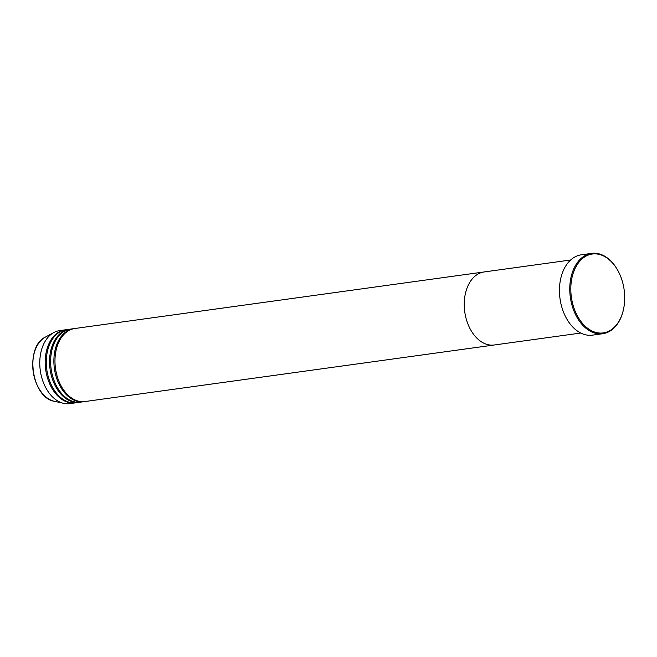 <?xml version="1.0" encoding="UTF-8"?>
<svg xmlns="http://www.w3.org/2000/svg" width="657" height="657" viewBox="0 0 657 657"><rect width="100%" height="100%" fill="white"/><g stroke="black" fill="none" stroke-linecap="round" stroke-linejoin="round"><path stroke-width="0.99" d="M595.751 253.889A39.814 26.641 82.1 0 0 570.884 292.004A39.814 26.641 82.1 0 0 599.767 333.05A39.814 26.641 82.1 0 0 623.895 307.345A39.814 26.641 82.1 0 0 619.149 273.025A39.814 26.641 82.1 0 0 595.751 253.889M623.863 307.509A40.553 27.134 -97.9 0 1 623.83 307.681A40.553 27.134 -97.9 0 1 602.765 333.715A40.553 27.134 -97.9 0 1 599.258 333.863A40.553 27.134 -97.9 0 1 570.03 294.656A40.553 27.134 -97.9 0 1 591.661 253.372A40.553 27.134 -97.9 0 1 595.176 253.224A40.553 27.134 -97.9 0 1 619.001 272.721A40.553 27.134 -97.9 0 1 619.075 272.877M487.338 271.817A36.866 24.67 82.1 0 0 484.152 271.949A36.866 24.67 82.1 0 0 464.483 309.48A36.866 24.67 82.1 0 0 491.05 345.122A36.866 24.67 82.1 0 0 494.245 344.991L580.747 333.042M591.661 253.372L581.355 254.801A40.553 27.134 82.1 0 0 559.715 296.085A40.553 27.134 82.1 0 0 588.943 335.284A40.553 27.134 82.1 0 0 592.45 335.144L602.765 333.715M74.331 328.582A36.866 24.67 82.1 0 0 73.789 328.648A36.866 24.67 82.1 0 0 54.12 366.179A36.866 24.67 82.1 0 0 80.688 401.821A36.866 24.67 82.1 0 0 83.882 401.69A36.866 24.67 82.1 0 0 84.424 401.608M484.152 271.949L74.873 328.5A36.866 24.67 82.1 0 0 55.213 366.031A36.866 24.67 82.1 0 0 81.78 401.673A36.866 24.67 82.1 0 0 84.967 401.542L494.245 344.991A36.866 24.67 82.1 0 1 491.05 345.122A36.866 24.67 82.1 0 1 464.483 309.48A36.866 24.67 82.1 0 1 484.152 271.949L570.654 260M69.987 329.182A36.866 24.67 82.1 0 0 69.445 329.247A36.866 24.67 82.1 0 0 49.784 366.787A36.866 24.67 82.1 0 0 76.352 402.421A36.866 24.67 82.1 0 0 79.538 402.289A36.866 24.67 82.1 0 0 80.08 402.207M73.789 328.648L70.529 329.1A36.866 24.67 82.1 0 0 50.868 366.631A36.866 24.67 82.1 0 0 77.436 402.273A36.866 24.67 82.1 0 0 80.622 402.141L83.882 401.69M65.651 329.781A36.866 24.67 82.1 0 0 65.1 329.847A36.866 24.67 82.1 0 0 45.44 367.386A36.866 24.67 82.1 0 0 72.007 403.02A36.866 24.67 82.1 0 0 75.194 402.889A36.866 24.67 82.1 0 0 75.736 402.807M69.445 329.247L66.193 329.699A36.866 24.67 82.1 0 0 46.524 367.23A36.866 24.67 82.1 0 0 73.091 402.872A36.866 24.67 82.1 0 0 76.278 402.741L79.538 402.289M65.1 329.847L59.672 330.602A36.866 24.67 82.1 0 0 53.931 332.491A36.866 24.67 82.1 0 0 40.282 370.499A36.866 24.67 82.1 0 0 63.721 403.373A36.866 24.67 82.1 0 0 66.579 403.776A36.866 24.67 82.1 0 0 69.765 403.644L75.194 402.889M54.449 401.32C31.454 398.011 24.325 346.403 45.563 336.992A33.458 22.387 82.1 0 0 33.178 371.476A33.458 22.387 82.1 0 0 54.449 401.32L63.721 403.373M45.563 336.992L53.931 332.491"/></g></svg>
